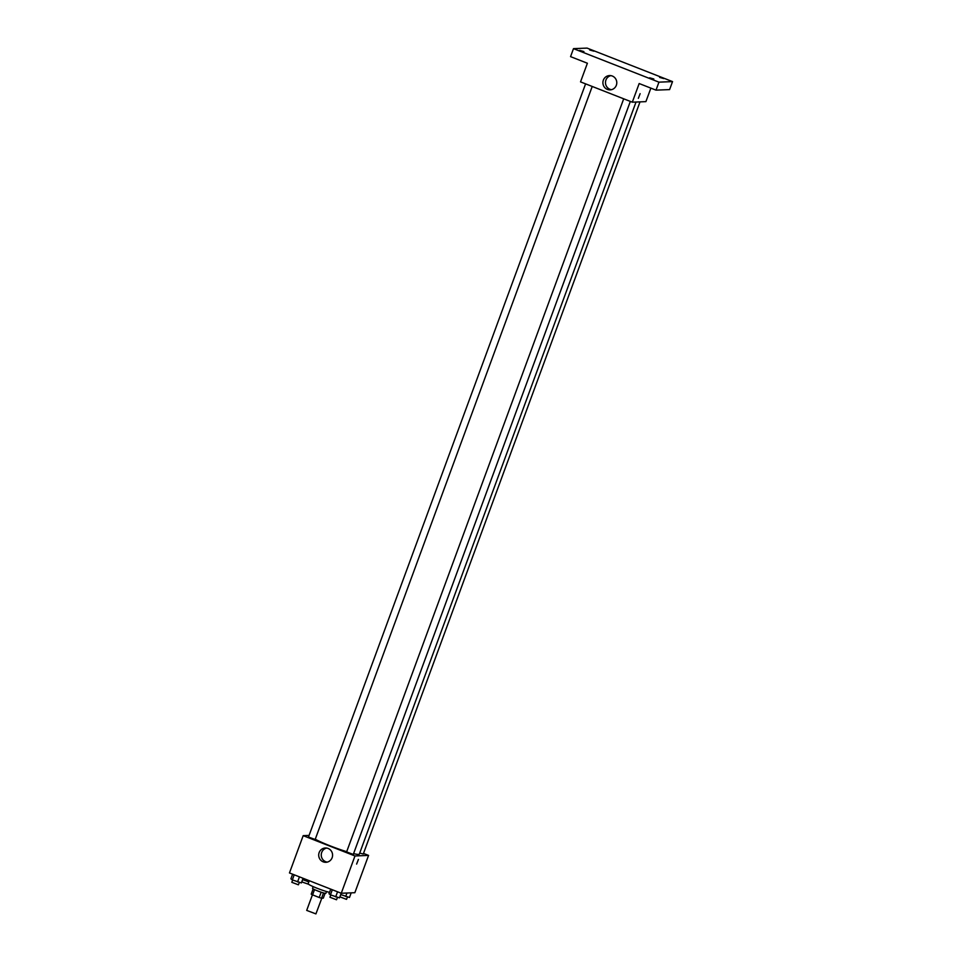 <?xml version="1.0" encoding="UTF-8"?>
<svg xmlns="http://www.w3.org/2000/svg" width="962" height="962" viewBox="0 0 962 962"><rect width="100%" height="100%" fill="white"/><g stroke="black" fill="none" stroke-linecap="round" stroke-linejoin="round"><path stroke-width="1.44" d="M312.434 894.816L306.698 910.401L315.909 913.9L321.813 898.195M321.164 892.207L319.216 897.498L312.578 894.888A6.77 0.637 20.2 0 1 311.207 894.143L313.143 888.9M325.084 893.289L323.304 898.135L321.561 898.207A6.77 0.637 20.2 0 1 319.216 897.498M323.509 892.928L321.561 898.207M326.539 891.546L325.902 893.277A7.131 0.661 -159.8 0 1 318.987 891.437A7.131 0.661 -159.8 0 1 312.53 888.359L313.167 886.627M314.526 889.609L312.578 894.888M309.271 880.711L308.165 883.717A12.831 1.202 20.2 0 0 315.969 887.806A12.831 1.202 20.2 0 0 329.545 892.363M363.504 853.426L368.566 855.41L354.846 892.7L341.257 893.253L289.466 872.943L303.186 835.653L309.067 835.425M353.583 853.619A24.976 2.333 20.2 0 0 358.561 854.424A24.976 2.333 20.2 0 0 359.307 854.16L636.038 102.032M315.271 839.213A24.976 2.333 20.2 0 0 346.693 851.683M368.566 855.41L354.978 855.964L303.186 835.653M585.593 83.862L308.477 837.036L315.163 839.489L592.219 86.472M359.704 853.078L363.275 854.04L640.019 101.876M630.338 101.407L353.282 854.436L346.693 851.935M354.978 855.964L341.257 893.253M332.143 857.671A7.155 6.938 87.7 0 1 318.711 855.41A7.155 6.938 87.7 0 1 325.36 847.991A7.155 6.938 87.7 0 1 332.143 857.671M358.381 859.427L356.613 864.08L358.381 859.427M358.441 859.439L356.613 864.08M327.2 862.108A7.155 6.938 87.7 0 1 326.635 848.051M650.865 88.131L645.899 101.635L632.311 102.188L580.531 81.878L587.385 63.239L570.562 56.638L573.496 48.641L587.085 48.1L672.534 81.602L669.588 89.598L656 90.139L639.165 83.538L632.311 102.188M672.534 81.602L658.946 82.155L656 90.139M658.946 82.155L573.496 48.641M616.341 85.257A7.155 6.938 87.7 0 1 602.909 82.985A7.155 6.938 87.7 0 1 609.559 75.565A7.155 6.938 87.7 0 1 616.341 85.257M640.127 93.675L638.359 98.328M611.399 89.682A7.155 6.938 87.7 0 1 610.834 75.637M583.91 51.587L579.713 50.385L583.91 51.587M653.811 78.992L649.627 77.802L653.811 78.992M663.816 78.595L659.619 77.405L663.816 78.595M593.903 51.178L589.718 49.988L593.903 51.178M341.197 893.229L339.49 897.871L330.447 894.852L329.016 893.77L330.736 889.128M337.554 891.798L335.678 896.897M332.323 889.754L330.447 894.852M330.772 894.973L329.93 897.257L336.508 899.759L337.482 897.366M303.078 878.282L301.371 882.936L292.34 879.905L290.909 878.823L292.616 874.181M299.447 876.851L297.571 881.95M294.216 874.807L292.34 879.905M292.652 880.026L291.823 882.31L298.4 884.812L299.374 882.419M351.19 892.856L349.483 897.474L340.716 894.552M346.957 893.025L345.683 896.5M340.776 894.576L339.935 896.861L346.512 899.362L347.486 896.957M308.838 881.877L302.597 879.605M308.056 880.23L307.563 881.553M302.657 879.629L301.815 881.913L308.549 884.234M346.585 851.983L623.701 98.809"/></g></svg>
